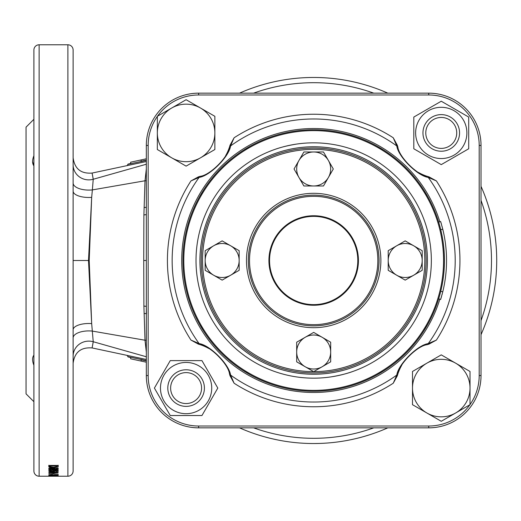 <?xml version="1.0" encoding="UTF-8"?>
<svg xmlns="http://www.w3.org/2000/svg" width="521" height="521" viewBox="0 0 521 521"><rect width="100%" height="100%" fill="white"/><g stroke="black" fill="none" stroke-linecap="round" stroke-linejoin="round"><path stroke-width="0.78" d="M313.707 371.629A111.129 111.129 0 0 0 392.261 181.92A111.129 111.129 0 0 0 235.101 181.92A111.129 111.129 0 0 0 313.655 371.629M393.186 180.995A112.438 112.438 0 0 1 393.186 340.005A112.438 112.438 0 0 1 234.176 340.005A112.438 112.438 0 0 1 234.176 180.995A112.438 112.438 0 0 1 393.186 180.995M359.9 214.274A65.372 65.372 0 0 1 359.9 306.726A65.372 65.372 0 0 1 267.455 306.726A65.372 65.372 0 0 1 267.455 214.274A65.372 65.372 0 0 1 374.071 285.515A65.372 65.372 0 0 1 313.681 325.872M441.04 298.181L441.137 297.849M441.196 297.66L441.58 296.319M440.655 221.555L438.675 222.167L440.655 221.555L442.765 229.175A131.787 131.787 0 0 1 442.765 291.825L443.592 288.224M440.733 291.317L440.89 290.692M442.108 226.596L443.56 232.633M441.378 223.978L441.111 223.066M442.765 229.175L440.733 229.67A129.696 129.696 0 0 1 440.733 291.33L442.765 291.825L440.655 299.445L438.675 298.833M443.645 287.97L443.462 288.81M441.307 297.276L441.45 296.775M441.157 223.203L441.28 223.639M443.137 230.731L443.332 231.591M441.04 222.819L441.3 223.711M442.303 293.668L442.023 294.723M441.417 288.387L441.28 289.005M441.105 289.78L440.903 290.614M440.896 230.347L441.105 231.22M426.875 363.17A28.766 28.766 0 0 0 426.875 412.99A28.766 28.766 0 0 0 455.641 412.99L470.02 404.687L470.02 388.08A28.766 28.766 0 0 1 455.641 412.99L441.254 421.287L412.495 404.687L412.495 371.473L426.875 363.17A28.766 28.766 0 0 1 455.641 363.17L441.254 354.866L426.875 363.17M470.02 388.08A28.766 28.766 0 0 0 455.641 363.17L470.02 371.473L470.02 388.08M422.954 132.92A18.307 18.307 0 0 1 441.254 114.62A18.307 18.307 0 0 1 459.561 132.92A18.307 18.307 0 0 1 441.254 151.227A18.307 18.307 0 0 1 422.954 132.92M425.781 132.92A15.474 15.474 0 0 1 441.254 117.446A15.474 15.474 0 0 1 456.728 132.92A15.474 15.474 0 0 1 441.254 148.394A15.474 15.474 0 0 1 425.781 132.92M186.101 369.773C181.041 370.236 181.041 370.236 186.101 369.773M167.801 388.08A18.307 18.307 0 0 1 186.101 369.773A18.307 18.307 0 0 1 204.408 388.08A18.307 18.307 0 0 1 186.101 406.38A18.307 18.307 0 0 1 167.801 388.08M170.627 388.08A15.474 15.474 0 0 1 186.101 372.606A15.474 15.474 0 0 1 201.575 388.08A15.474 15.474 0 0 1 186.101 403.554A15.474 15.474 0 0 1 170.627 388.08M189.722 406.022L188.283 406.25M186.101 413.7A25.627 25.627 0 0 0 211.728 388.08A25.627 25.627 0 0 0 186.101 362.453A25.627 25.627 0 0 0 160.475 388.08A25.627 25.627 0 0 0 186.101 413.7M186.101 415.53L201.953 415.53L217.804 388.08L201.953 360.623L170.25 360.623L154.398 388.08L170.25 415.53L186.101 415.53M428.444 110.732A25.627 25.627 0 0 1 463.449 120.11A25.627 25.627 0 0 1 454.071 155.115A25.627 25.627 0 0 1 419.066 145.737A25.627 25.627 0 0 1 428.444 110.732M454.983 156.697L468.711 148.772L468.711 117.069L441.254 101.217L413.804 117.069L413.804 148.772L441.254 164.623L454.983 156.697M396.702 245.782A16.998 16.998 0 0 0 396.702 275.218A16.998 16.998 0 0 0 413.694 275.218L422.192 270.314L422.192 260.5A16.998 16.998 0 0 1 413.694 275.218L405.195 280.129L388.204 270.314L388.204 250.686L396.702 245.782A16.998 16.998 0 0 1 413.694 245.782L405.195 240.871L396.702 245.782M422.192 260.5A16.998 16.998 0 0 0 413.694 245.782L422.192 250.686L422.192 260.5M305.182 337.302A16.998 16.998 0 0 0 305.182 366.738A16.998 16.998 0 0 0 322.18 366.738L330.672 361.828L330.672 352.02A16.998 16.998 0 0 1 322.18 366.738L313.681 371.642L296.683 361.828L296.683 342.206L305.182 337.302A16.998 16.998 0 0 1 322.18 337.302L313.681 332.391L305.182 337.302M330.672 352.02A16.998 16.998 0 0 0 322.18 337.302L330.672 342.206L330.672 352.02M213.662 245.782A16.998 16.998 0 0 0 213.662 275.218A16.998 16.998 0 0 0 230.66 275.218L239.159 270.314L239.159 260.5A16.998 16.998 0 0 1 230.66 275.218L222.161 280.129L205.163 270.314L205.163 250.686L213.662 245.782A16.998 16.998 0 0 1 230.66 245.782L222.161 240.871L213.662 245.782M239.159 260.5A16.998 16.998 0 0 0 230.66 245.782L239.159 250.686L239.159 260.5M298.963 160.481L300.265 158.221L298.963 160.481A16.998 16.998 0 0 0 298.963 177.479L303.867 185.977L313.681 185.977A16.998 16.998 0 0 1 298.963 177.479L294.052 168.98L298.963 160.481A16.998 16.998 0 0 1 313.681 151.982L303.867 151.982L298.963 160.481M328.399 160.481A16.998 16.998 0 0 0 313.681 151.982L323.489 151.982L328.399 160.481A16.998 16.998 0 0 1 328.399 177.479L333.303 168.98L328.399 160.481M313.681 185.977A16.998 16.998 0 0 0 328.399 177.479L323.489 185.977L313.681 185.977M200.481 157.83A28.766 28.766 0 0 0 200.481 108.01A28.766 28.766 0 0 0 171.722 108.01L157.335 116.313L157.335 132.92A28.766 28.766 0 0 1 171.722 108.01L186.101 99.713L214.867 116.313L214.867 149.527L200.481 157.83A28.766 28.766 0 0 1 171.722 157.83L186.101 166.134L200.481 157.83M157.335 132.92A28.766 28.766 0 0 0 171.722 157.83L157.335 149.527L157.335 132.92M33.898 155.701C32.165 160.136 32.165 163.522 33.898 165.867L32.589 161.582M33.898 399.594L33.898 355.133C32.165 357.458 32.165 360.845 33.898 365.299M26.05 275.602L26.05 277.81M26.05 300.122L26.05 305.339M33.898 470.991L33.898 50.009L33.898 119.302L26.05 127.144L26.05 393.856L33.898 401.698L33.898 470.991A5.23 5.23 0 0 0 39.127 476.22L67.886 476.22A5.23 5.23 0 0 0 73.116 470.991L73.116 50.009A5.23 5.23 0 0 0 67.886 44.78L67.886 476.22M58.02 465.767L58.02 467.018L58.202 465.448L48.798 465.448L49 467.018L51.41 467.676L58.02 467.018L58.202 465.246L58.02 465.767L56.633 466.282M54.881 468.184L54.881 468.666L48.798 469.61L48.798 470.085L58.202 470.085L58.202 469.649L58.202 470.085M54.881 468.666L48.798 468.666L48.798 468.184L58.202 468.184L58.202 468.692L52.022 469.649L58.202 469.649M50.244 471.088L51.69 470.776L51.488 470.417L48.681 471.108L49.886 471.642L51.898 471.772L54.946 471.212L54.594 470.964L56.275 471.043L56.275 471.7L58.078 471.7L58.078 470.723L52.882 470.476L52.654 470.834L53.376 471.121L51.859 471.401L50.244 471.088L50.244 470.502M58.078 470.723L58.078 471.7M53.435 473.094L58.202 472.554L53.455 471.967L48.681 472.554L53.435 473.094L56.633 472.554L55.708 472.358L50.244 472.554L53.435 472.781M48.798 473.765L58.202 474.097L48.798 473.967M52.295 475.048L55.285 475.536L58.202 475.165L48.798 475.048L52.295 474.852M54.881 475.653L48.798 476.064L58.202 476.064M54.881 475.777L48.798 475.653L58.202 475.653L52.022 475.992L58.202 475.992M58.202 476.214L55.493 476.129M58.202 476.194L55.493 476.187M33.898 50.009A5.23 5.23 0 0 1 39.127 44.78L67.886 44.78M314.163 443.534L319.523 443.443M335.921 442.179L339.614 441.691M343.437 441.098L345.697 440.714M350.079 439.88L355.315 438.741M357.139 438.304L358.891 437.868M360.304 437.497L363.085 436.741M360.714 437.393L361.385 437.21M358.155 438.05L358.878 437.868M364.355 436.383L370.008 434.657M375.595 432.749L377.745 431.961M313.681 443.534A183.034 183.034 0 0 0 387.819 427.845A183.034 183.034 0 0 1 239.536 427.845M481.026 334.645A183.034 183.034 0 0 0 481.026 186.355A183.034 183.034 0 0 1 481.026 334.645M313.681 77.466A183.034 183.034 0 0 1 387.819 93.155A183.034 183.034 0 0 0 239.536 93.155M93.239 179.159C91.742 171.005 91.735 171.038 93.226 179.27L92.367 189.905A15.689 7.06 -0 0 1 73.116 183.027L73.116 168.472M146.329 164.232L93.226 179.27A15.689 15.063 -0 0 1 73.116 164.818L73.116 164.708M73.116 356.292L73.116 356.182A15.689 15.063 180 0 1 93.226 341.73C91.735 349.962 91.742 349.995 93.239 341.841M73.116 352.528L73.116 337.973A15.689 7.06 180 0 1 92.367 331.095L145.007 340.226L143.894 306.055L143.744 260.5L143.894 214.945L145.007 180.774L92.367 189.905L91.676 197.368L89.208 260.5L91.676 323.606L93.226 341.73L146.329 356.768M146.329 161.53L92.106 173.057C80.944 173.936 74.607 168.824 73.116 157.72M73.116 363.28C74.607 352.176 80.944 347.064 92.106 347.943L146.329 359.47M146.329 352.118L145.007 340.226A2.618 0.534 -1.7 0 1 146.329 340.324M146.329 180.676A2.618 0.534 1.7 0 1 145.007 180.774L146.329 168.882M146.329 160.097L141.1 161.236L146.329 160.097L141.1 161.236L141.1 159.927L146.329 158.788L130.641 162.207L141.1 159.927M127.222 165.496L128.029 164.082L130.641 163.516L130.641 162.207L146.329 158.788M146.049 160.162L141.1 161.236M131.859 359.06L146.329 362.212M141.1 359.764L146.329 360.903L141.1 359.764L146.329 360.903L141.1 359.764L141.1 361.073L130.641 358.793L141.1 361.073M128.029 356.918L130.641 357.484L128.029 356.918L127.222 355.504M130.641 357.484L130.641 358.793M146.329 360.623L128.029 356.709M128.029 164.291L146.329 160.377M299.829 443.013L303.541 443.254M292.867 442.349L293.375 442.407M294.671 442.544L293.603 442.433M293.785 442.453L294.358 442.511M282.61 440.883L284.87 441.254M271.395 438.584L277.159 439.854M266.602 437.38L267.534 437.62M264.394 436.774L269.754 438.187M269.559 438.141L270.106 438.272M265.723 437.145L266.133 437.256M257.354 434.657L260.904 435.764M252.444 432.99L254.15 433.589M33.898 168.472L33.898 121.406M26.05 203.242L26.05 271.135M73.116 191.135A15.689 6.343 180 0 0 91.676 197.368L88.492 260.5L91.676 323.606A15.689 6.337 180 0 0 73.116 329.839M146.329 214.619L143.894 214.945M146.329 207.293A2.618 0.365 2.2 0 1 144.083 207.462A2.618 0.371 1.2 0 0 146.329 207.254M146.46 313.811L146.329 306.381L143.894 306.055M146.329 313.746A2.618 0.371 -1.2 0 0 144.083 313.538A2.618 0.365 177.8 0 1 146.329 313.707M249.696 431.987L249.325 431.85M293.564 442.427L292.144 442.264M310.425 443.508L308.276 443.456M317.465 443.495L315.967 443.521M353.31 439.196L351.851 439.516M53.409 467.76L53.409 467.246M51.41 467.676L51.41 467.155M50.368 466.282L48.798 465.279L48.798 466.529L48.798 465.279M49.749 467.396L49.749 466.145M49 467.018L49 465.767M53.494 467.246L56.542 466.757L56.633 466.002L50.368 466.002L50.459 466.809L53.494 467.246M50.368 466.002L50.368 465.448M56.633 466.002L56.633 465.448M48.798 469.61L48.798 470.085M52.022 469.121L52.022 469.649M58.202 468.184L58.202 468.692M48.798 468.184L48.798 468.666M53.376 471.121L53.376 470.502M56.275 471.043L56.275 470.639M54.594 470.964L54.594 470.554M51.898 471.772L51.898 471.401M49.886 471.642L49.886 470.359M57.232 472.938L57.232 471.648M49.632 472.938L49.632 471.648M55.708 472.013L55.708 472.358M50.244 472.072L50.244 472.554M56.633 472.078L56.633 472.554M52.432 474.852L52.432 475.354M58.059 474.852L58.059 475.373M55.252 475.38L56.633 475.048L53.858 475.048L55.252 475.38M182.936 260.5A130.738 130.738 0 0 1 313.681 129.762A130.738 130.738 0 0 1 444.42 260.5A130.738 130.738 0 0 1 313.681 391.238A130.738 130.738 0 0 1 182.936 260.5A130.738 130.738 0 0 0 313.681 391.238A130.738 130.738 0 0 0 444.42 260.5M196.013 260.5A117.668 117.668 0 0 1 313.681 142.832A117.668 117.668 0 0 1 431.342 260.5A117.668 117.668 0 0 1 313.681 378.168A117.668 117.668 0 0 1 196.013 260.5M423.86 190.119L427.858 196.814M377.367 146.316L384.055 150.315M199.497 196.814L203.496 190.119M243.3 150.315L249.995 146.316M208.817 348.503A45.627 45.627 0 0 0 198.351 344.127L190.96 340.076L199.113 343.593A141.523 141.523 0 0 1 199.113 177.407L190.96 180.924L198.351 176.873A45.627 45.627 0 0 0 200.227 176.313C209.937 175.362 228.498 156.86 229.487 147.046A45.627 45.627 0 0 0 230.054 145.17L234.098 137.778L230.582 145.939C229.09 156.756 209.839 175.955 199.113 177.407A2.618 2.051 -108 0 1 200.227 176.313L198.351 176.873M401.684 365.364A45.627 45.627 0 0 0 397.302 375.83L393.257 383.222L396.774 375.061C398.265 364.244 417.516 345.045 428.242 343.593A141.523 141.523 0 0 0 428.242 177.407C417.425 175.916 398.22 156.665 396.774 145.939L393.257 137.778L397.302 145.17A45.627 45.627 0 0 0 397.868 147.046C398.819 156.756 417.321 175.316 427.135 176.313A45.627 45.627 0 0 0 429.004 176.873L436.403 180.924L428.242 177.407A2.618 2.051 -72 0 0 427.135 176.313L429.004 176.873M331.369 376.826C339.894 375.387 347.032 373.603 352.776 371.48M295.993 144.174C287.468 145.613 280.331 147.397 274.58 149.52M200.227 344.687A2.618 2.051 108 0 1 199.113 343.593C209.937 345.084 229.136 364.335 230.582 375.061L234.098 383.222L230.054 375.83A45.627 45.627 0 0 0 229.487 373.954C228.543 364.244 210.035 345.683 200.227 344.687L198.351 344.127M429.004 344.127L427.135 344.687A2.618 2.051 72 0 0 428.242 343.593L436.403 340.076L429.004 344.127A45.627 45.627 0 0 0 427.135 344.687C417.419 345.638 398.865 364.14 397.868 373.954L397.302 375.83M481.026 375.55A52.295 52.295 0 0 1 428.731 427.845L198.625 427.845A52.295 52.295 0 0 1 146.329 375.55L146.329 145.45A52.295 52.295 0 0 1 198.625 93.155L428.731 93.155A52.295 52.295 0 0 1 481.026 145.45L481.026 375.55L479.196 375.55L479.196 145.45A50.465 50.465 0 0 0 428.731 94.978L198.625 94.978A50.465 50.465 0 0 0 157.472 116.242M423.86 330.881L427.858 324.186M377.367 374.684L384.055 370.685M203.496 330.881L199.497 324.186M249.995 374.684L243.3 370.685M225.678 155.636A45.627 45.627 0 0 0 229.487 147.046L230.054 145.17M418.545 172.497A45.627 45.627 0 0 0 427.135 176.313M157.335 116.43A50.465 50.465 0 0 0 148.159 145.45L148.159 375.55A50.465 50.465 0 0 0 198.625 426.022L428.731 426.022A50.465 50.465 0 0 0 469.883 404.758M470.02 404.57A50.465 50.465 0 0 0 479.196 375.55M397.302 145.17L397.868 147.046A2.618 2.051 -18 0 0 396.774 145.939A141.523 141.523 0 0 0 230.582 145.939A2.618 2.051 -162 0 0 229.487 147.046M230.054 375.83L229.487 373.954A2.618 2.051 162 0 0 230.582 375.061A141.523 141.523 0 0 0 396.774 375.061A2.618 2.051 18 0 0 397.868 373.954M266.159 308.015A67.202 67.202 0 0 1 266.159 212.985A67.202 67.202 0 0 1 361.196 212.985A67.202 67.202 0 0 1 361.196 308.015A67.202 67.202 0 0 1 266.159 308.015M268.308 305.873A64.168 64.168 0 0 0 359.054 305.873A64.168 64.168 0 0 0 359.054 215.127A64.168 64.168 0 0 0 268.308 215.127A64.168 64.168 0 0 0 268.308 305.873M282.473 291.701A44.129 44.129 0 0 0 344.882 291.701A44.129 44.129 0 0 0 344.882 229.299A44.129 44.129 0 0 0 282.473 229.299A44.129 44.129 0 0 0 282.473 291.701M345.325 228.856A44.754 44.754 0 0 1 345.325 292.144A44.754 44.754 0 0 1 282.03 292.144A44.754 44.754 0 0 1 282.03 228.856A44.754 44.754 0 0 1 345.325 228.856M39.127 44.78L39.127 476.22M253.597 427.845A177.804 177.804 0 0 0 373.765 427.845M481.026 320.584A177.804 177.804 0 0 0 481.026 200.416M373.765 93.155A177.804 177.804 0 0 0 253.597 93.155M73.116 260.5L89.208 260.5M146.329 260.5L143.744 260.5M58.202 466.497L58.202 465.246M53.435 471.967L53.435 472.319M439.841 299.197A131.963 131.963 0 0 1 181.712 260.5A131.963 131.963 0 0 1 439.841 221.803M443.56 260.5A129.879 129.879 0 0 0 313.681 130.621A129.879 129.879 0 0 0 183.796 260.5A129.879 129.879 0 0 0 313.681 390.379A129.879 129.879 0 0 0 443.56 260.5M427.422 260.5A113.747 113.747 0 0 1 313.681 374.247A113.747 113.747 0 0 1 199.934 260.5A113.747 113.747 0 0 1 313.681 146.753A113.747 113.747 0 0 1 427.422 260.5M190.96 340.076A146.264 146.264 0 0 1 190.96 180.924M393.257 383.222A146.264 146.264 0 0 1 234.098 383.222M436.403 180.924A146.264 146.264 0 0 1 436.403 340.076M234.098 137.778A146.264 146.264 0 0 1 393.257 137.778M428.731 93.155L428.731 94.978M198.625 94.978L198.625 93.155M148.159 145.45L146.329 145.45M481.026 145.45L479.196 145.45M148.159 375.55L146.329 375.55M198.625 426.022L198.625 427.845M428.731 427.845L428.731 426.022"/></g></svg>
